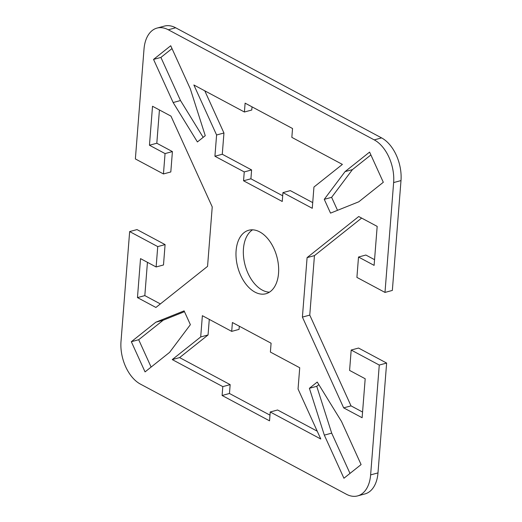 <?xml version="1.0" encoding="UTF-8"?>
<svg xmlns="http://www.w3.org/2000/svg" width="522" height="522" viewBox="0 0 522 522"><rect width="100%" height="100%" fill="white"/><g stroke="black" fill="none" stroke-linecap="round" stroke-linejoin="round"><path stroke-width="0.78" d="M254.951 292.111A32.886 20.247 74.9 0 1 236.218 258.86A32.886 20.247 74.9 0 1 248.733 230.248A32.886 20.247 74.9 0 1 259.688 231.879A32.886 20.247 74.9 0 1 278.428 265.13A32.886 20.247 74.9 0 1 265.913 293.742A32.886 20.247 74.9 0 1 254.951 292.111M252.563 229.824A32.886 20.247 -105.1 0 0 243.97 259.91A32.886 20.247 -105.1 0 0 262.312 290.121A32.886 20.247 -105.1 0 0 269.437 292.176M175.653 27.777A33.858 20.841 -105.1 0 0 164.371 26.1L157.011 28.09A33.858 20.841 74.9 0 1 168.293 29.767L374.235 139.889A33.858 20.841 74.9 0 1 393.634 182.576L384.988 292.418L392.348 290.428L400.994 180.586A33.858 20.841 -105.1 0 0 381.589 137.899L175.653 27.777L168.293 29.767M379.272 365.054L351.189 350.04L358.549 348.05L386.632 363.064L379.272 365.054L370.627 474.896A33.858 20.841 74.9 0 1 357.629 495.9A33.858 20.841 74.9 0 1 346.347 494.223L140.411 384.101A33.858 20.841 74.9 0 1 121.006 341.414L129.652 231.572L157.735 246.593L156.13 266.964L140.529 258.625L137.462 297.599L155.915 307.465L207.554 266.37L212.232 206.895L170.975 116.125L152.522 106.26L149.455 145.233L165.056 153.579L163.451 173.95L135.368 158.936L144.013 49.094A33.858 20.841 74.9 0 1 157.011 28.09M351.189 350.04L349.59 370.411L365.191 378.757L362.124 417.731L343.665 407.865L302.408 317.095L307.093 257.62L358.725 216.526L377.178 226.391L374.111 265.372L358.51 257.026L365.87 255.036L374.561 259.682M361.629 218.079L314.446 255.63L309.768 315.105L351.025 405.875L362.568 412.047M357.629 495.9L364.989 493.91A33.858 20.841 -105.1 0 0 377.987 472.906L386.632 363.064M129.652 231.572L137.012 229.582L165.089 244.603L163.49 264.974L156.13 266.964M147.439 262.318L144.822 295.609L160.371 303.921M159.432 109.953L156.809 143.243L172.41 151.589L170.811 171.96L163.451 173.95M252.022 106.847L251.774 110.018L244.413 112.008L245.112 103.154L292.535 128.516L291.844 137.371L342.393 164.404L313.944 187.039L312.273 208.298L282.944 192.618L282.245 201.472L243.552 180.782L244.25 171.927L214.92 156.241L216.591 134.983L193.864 84.982L244.413 112.008M204.781 90.815L223.951 132.993L222.274 154.251L251.611 169.937L250.912 178.792L282.689 195.789M282.944 192.618L290.297 190.621L312.717 202.614M370.881 154.936L352.422 169.624L331.62 197.336L337.519 210.327M239.311 326.211L239.056 329.382L231.703 331.379L232.401 322.518L271.088 343.208L270.389 352.063L299.726 367.749L298.049 389.007L320.776 439.009L270.226 411.982L269.535 420.836L222.104 395.48L222.803 386.619L172.253 359.586L200.696 336.951L202.373 315.693L231.703 331.379M209.283 319.386L208.056 334.961L179.607 357.596L230.156 384.629L229.465 393.484L269.978 415.153M270.226 411.982L277.587 409.992L317.219 431.185M318.831 384.649L316.743 386.306L331.685 433.136L349.994 473.415M172.006 48.585L160.906 57.42L180.501 100.537L203.169 137.351M184.481 311.673L163.216 320.201L138.689 339.724L151.119 367.064M358.51 257.026L356.911 277.397L384.988 292.418M369.596 152.098L383.311 182.276L358.784 201.799L330.53 213.126L324.26 199.326L345.062 171.614L369.596 152.098M309.389 388.296L317.239 382.052L341.499 421.463L361.093 464.58L343.926 478.243L324.325 435.126L309.389 388.296L316.743 386.306M205.257 135.694L197.407 141.938L173.147 102.534L153.546 59.417L170.72 45.747L190.315 88.864L205.257 135.694M184.109 310.864L190.38 324.664L169.578 352.376L145.051 371.899L131.329 341.714L155.856 322.191L184.109 310.864M138.689 339.724L131.329 341.714M163.216 320.201L155.856 322.191M180.501 100.537L173.147 102.534M153.546 59.417L160.906 57.42M331.685 433.136L324.325 435.126M222.104 395.48L229.465 393.484M222.803 386.619L230.156 384.629M172.253 359.586L179.607 357.596M200.696 336.951L208.056 334.961M149.455 145.233L156.809 143.243M165.056 153.579L172.41 151.589M157.735 246.593L165.089 244.603M137.462 297.599L144.822 295.609M331.62 197.336L324.26 199.326M352.422 169.624L345.062 171.614M216.591 134.983L223.951 132.993M214.92 156.241L222.274 154.251M244.25 171.927L251.611 169.937M243.552 180.782L250.912 178.792M343.665 407.865L351.025 405.875M307.093 257.62L314.446 255.63M302.408 317.095L309.768 315.105M381.589 137.899L374.235 139.889M393.634 182.576L400.994 180.586M377.987 472.906L370.627 474.896"/></g></svg>
